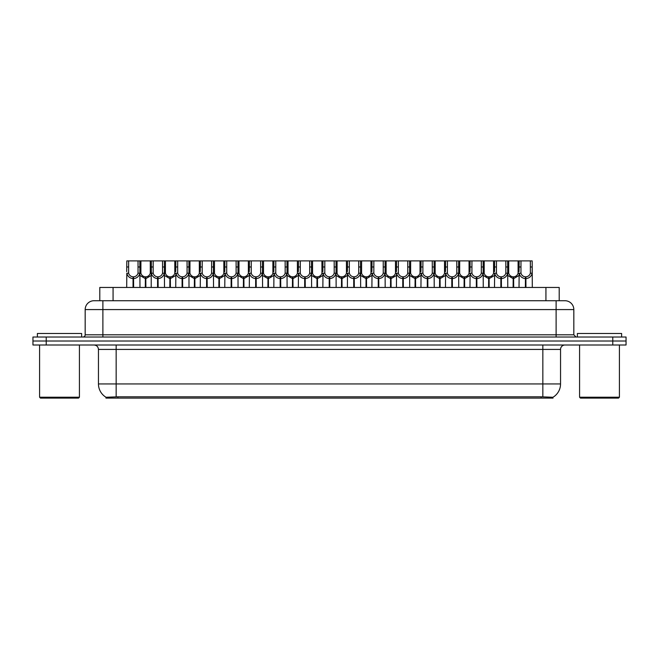 <?xml version="1.0" encoding="UTF-8"?>
<svg xmlns="http://www.w3.org/2000/svg" width="659" height="659" viewBox="0 0 659 659"><rect width="100%" height="100%" fill="white"/><g stroke="black" fill="none" stroke-linecap="round" stroke-linejoin="round"><path stroke-width="0.99" d="M97.128 300.726L99.789 300.726L99.789 287.456L559.211 287.456L559.211 300.726M553.016 398.102L105.984 398.102L105.984 397.229M98.455 383.942L116.157 383.942L116.157 349.418L98.455 349.418L98.455 383.942A15.495 15.495 0 0 0 106.033 397.262L117.928 396.809L541.072 396.809L552.967 397.262A15.495 15.495 0 0 0 560.545 383.942L560.545 349.418A4.424 4.424 0 0 1 564.969 344.995M626.05 344.995L626.05 341.008L32.95 341.008L32.95 344.995L46.229 344.995L46.229 341.008L32.95 341.008L32.95 337.021L46.229 337.021L46.229 341.008L626.05 341.008L626.05 344.995L46.229 344.995M573.824 309.582L85.176 309.582A8.855 8.855 0 0 1 94.031 300.726L564.969 300.726A8.855 8.855 0 0 1 573.824 309.582L573.824 334.813L576.032 337.021M85.176 309.582L85.176 334.813A2.216 2.216 0 0 1 82.968 337.021M626.05 337.021L626.05 341.008L626.05 337.021L46.229 337.021M145.301 287.456L145.384 276.829C143.11 276.599 141.611 275.396 140.894 273.221L140.911 260.898L139.84 260.898L139.972 287.456M133.044 287.456L133.044 278.6C129.749 278.23 127.673 276.434 126.816 273.221L126.693 287.456M126.693 271.64L126.833 260.898L128.653 260.898L128.629 273.221C129.353 275.396 130.853 276.599 133.118 276.829L133.118 287.456M133.546 287.456L133.546 276.829C135.82 276.599 137.319 275.396 138.036 273.221L138.019 260.898L128.653 260.898M133.546 276.829L133.62 287.456M133.044 278.6L133.118 276.829M139.972 271.64L139.856 273.221C139 276.434 136.924 278.23 133.62 278.6M139.84 260.898L138.019 260.898M145.301 278.6L139.972 275.503M145.804 287.456L145.804 276.829C148.077 276.599 149.577 275.396 150.301 273.221L150.277 260.898L140.911 260.898M145.804 276.829L145.886 287.456M145.384 276.829L145.384 287.456M151.216 275.503L145.886 278.6M157.567 287.456L157.567 278.6C154.264 278.23 152.188 276.434 151.339 273.221L151.348 260.898L150.277 260.898M169.824 287.456L169.907 276.829C167.633 276.599 166.134 275.396 165.409 273.221L165.434 260.898L164.363 260.898L164.495 287.456M151.216 271.64L151.216 287.456M158.069 287.456L158.069 276.829C160.343 276.599 161.834 275.396 162.559 273.221L162.534 260.898L153.176 260.898L153.152 273.221C153.876 275.396 155.367 276.599 157.641 276.829L157.641 287.456M158.069 276.829L158.144 287.456M157.567 278.6L157.641 276.829M164.495 271.64L164.371 273.221C163.523 276.434 161.447 278.23 158.144 278.6M164.363 260.898L162.534 260.898M153.176 260.898L151.348 260.898M194.347 287.456L194.421 276.829C192.148 276.599 190.657 275.396 189.932 273.221L189.957 260.898L188.878 260.898L189.018 287.456M182.09 287.456L182.09 278.6C178.787 278.23 176.711 276.434 175.854 273.221L175.739 287.456M175.739 271.64L175.871 260.898L165.434 260.898M182.584 287.456L182.584 276.829C184.858 276.599 186.357 275.396 187.082 273.221L187.057 260.898L177.691 260.898L177.675 273.221C178.391 275.396 179.891 276.599 182.164 276.829L182.164 287.456M182.584 276.829L182.667 287.456M182.09 278.6L182.164 276.829M189.018 271.64L188.894 273.221C188.037 276.434 185.962 278.23 182.667 278.6M188.878 260.898L187.057 260.898M177.691 260.898L175.871 260.898M218.87 287.456L218.945 276.829C216.671 276.599 215.172 275.396 214.455 273.221L214.472 260.898L213.401 260.898L213.532 287.456M206.605 287.456L206.605 278.6C203.31 278.23 201.234 276.434 200.377 273.221L200.254 287.456M200.254 271.64L200.394 260.898L189.957 260.898M207.107 287.456L207.107 276.829C209.381 276.599 210.88 275.396 211.597 273.221L211.58 260.898L202.214 260.898L202.189 273.221C202.914 275.396 204.414 276.599 206.687 276.829L206.687 287.456M207.107 276.829L207.19 287.456M206.605 278.6L206.687 276.829M213.532 271.64L213.417 273.221C212.56 276.434 210.485 278.23 207.19 278.6M213.401 260.898L211.58 260.898M202.214 260.898L200.394 260.898M243.385 287.456L243.468 276.829C241.194 276.599 239.695 275.396 238.978 273.221L238.995 260.898L237.924 260.898L238.056 287.456M231.128 287.456L231.128 278.6C227.825 278.23 225.749 276.434 224.9 273.221L224.777 287.456M224.777 271.64L224.917 260.898L214.472 260.898M231.63 287.456L231.63 276.829C233.904 276.599 235.395 275.396 236.12 273.221L236.103 260.898L226.737 260.898L226.712 273.221C227.437 275.396 228.937 276.599 231.202 276.829L231.202 287.456M231.63 276.829L231.704 287.456M231.128 278.6L231.202 276.829M238.056 271.64L237.932 273.221C237.083 276.434 235.008 278.23 231.704 278.6M237.924 260.898L236.103 260.898M226.737 260.898L224.917 260.898M169.824 278.6L164.495 275.503M170.327 287.456L170.327 276.829C172.6 276.599 174.1 275.396 174.816 273.221L174.8 260.898M170.327 276.829L170.401 287.456M169.907 276.829L169.907 287.456M175.739 275.503L170.401 278.6M194.347 278.6L189.018 275.503M194.85 287.456L194.85 276.829C197.123 276.599 198.614 275.396 199.339 273.221L199.315 260.898M194.85 276.829L194.924 287.456M194.421 276.829L194.421 287.456M200.254 275.503L194.924 278.6M218.87 278.6L213.532 275.503M219.373 287.456L219.373 276.829C221.638 276.599 223.137 275.396 223.862 273.221L223.838 260.898M219.373 276.829L219.447 287.456M218.945 276.829L218.945 287.456M224.777 275.503L219.447 278.6M81.634 337.021L81.634 333.487L37.374 333.487L37.374 337.021M39.589 344.995L39.589 397.22L79.426 397.22L79.426 344.995M79.426 397.22L78.536 398.102L40.471 398.102L39.589 397.22M621.626 337.021L621.626 333.487L577.366 333.487L577.366 337.021M579.574 344.995L579.574 397.22L619.411 397.22L619.411 344.995M619.411 397.22L618.529 398.102L580.464 398.102L579.574 397.22M267.908 287.456L267.982 276.829C265.717 276.599 264.218 275.396 263.493 273.221L263.518 260.898L262.439 260.898L262.579 287.456M255.651 287.456L255.651 278.6C252.348 278.23 250.272 276.434 249.415 273.221L249.3 287.456M249.3 271.64L249.431 260.898L238.995 260.898M256.153 287.456L256.153 276.829C258.419 276.599 259.918 275.396 260.643 273.221L260.618 260.898L251.252 260.898L251.236 273.221C251.952 275.396 253.451 276.599 255.725 276.829L255.725 287.456M256.153 276.829L256.227 287.456M255.651 278.6L255.725 276.829M262.579 271.64L262.455 273.221C261.607 276.434 259.531 278.23 256.227 278.6M262.439 260.898L260.618 260.898M251.252 260.898L249.431 260.898M292.431 287.456L292.505 276.829C290.232 276.599 288.741 275.396 288.016 273.221L288.041 260.898L286.962 260.898L287.102 287.456M280.166 287.456L280.166 278.6C276.871 278.23 274.795 276.434 273.938 273.221L273.823 287.456M273.823 271.64L273.955 260.898L263.518 260.898M280.668 287.456L280.668 276.829C282.942 276.599 284.441 275.396 285.166 273.221L285.141 260.898L275.775 260.898L275.759 273.221C276.475 275.396 277.974 276.599 280.248 276.829L280.248 287.456M280.668 276.829L280.75 287.456M280.166 278.6L280.248 276.829M287.102 271.64L286.978 273.221C286.121 276.434 284.045 278.23 280.75 278.6M286.962 260.898L285.141 260.898M275.775 260.898L273.955 260.898M316.946 287.456L317.028 276.829C314.755 276.599 313.256 275.396 312.539 273.221L312.555 260.898L311.485 260.898L311.616 287.456M304.689 287.456L304.689 278.6C301.394 278.23 299.318 276.434 298.461 273.221L298.338 287.456M298.338 271.64L298.478 260.898L288.041 260.898M305.191 287.456L305.191 276.829C307.465 276.599 308.964 275.396 309.681 273.221L309.664 260.898L300.298 260.898L300.273 273.221C300.998 275.396 302.497 276.599 304.771 276.829L304.771 287.456M305.191 276.829L305.265 287.456M304.689 278.6L304.771 276.829M311.616 271.64L311.501 273.221C310.644 276.434 308.569 278.23 305.265 278.6M311.485 260.898L309.664 260.898M300.298 260.898L298.478 260.898M243.385 278.6L238.056 275.503M243.888 287.456L243.888 276.829C246.161 276.599 247.66 275.396 248.377 273.221L248.361 260.898M243.888 276.829L243.97 287.456M243.468 276.829L243.468 287.456M249.3 275.503L243.97 278.6M267.908 278.6L262.579 275.503M268.411 287.456L268.411 276.829C270.684 276.599 272.183 275.396 272.9 273.221L272.884 260.898M268.411 276.829L268.485 287.456M267.982 276.829L267.982 287.456M273.823 275.503L268.485 278.6M292.431 278.6L287.102 275.503M292.934 287.456L292.934 276.829C295.207 276.599 296.698 275.396 297.423 273.221L297.398 260.898M292.934 276.829L293.008 287.456M292.505 276.829L292.505 287.456M298.338 275.503L293.008 278.6M341.469 287.456L341.551 276.829C339.278 276.599 337.779 275.396 337.054 273.221L337.078 260.898L336.008 260.898L336.139 287.456M329.212 287.456L329.212 278.6C325.908 278.23 323.833 276.434 322.984 273.221L322.861 287.456M322.861 271.64L322.992 260.898L312.555 260.898M329.714 287.456L329.714 276.829C331.988 276.599 333.479 275.396 334.204 273.221L334.179 260.898L324.821 260.898L324.796 273.221C325.521 275.396 327.012 276.599 329.286 276.829L329.286 287.456M329.714 276.829L329.788 287.456M329.212 278.6L329.286 276.829M336.139 271.64L336.016 273.221C335.167 276.434 333.092 278.23 329.788 278.6M336.008 260.898L334.179 260.898M324.821 260.898L322.992 260.898M365.992 287.456L366.066 276.829C363.793 276.599 362.302 275.396 361.577 273.221L361.602 260.898L360.522 260.898L360.662 287.456M353.735 287.456L353.735 278.6C350.431 278.23 348.356 276.434 347.499 273.221L347.384 287.456M347.384 271.64L347.515 260.898L337.078 260.898M354.229 287.456L354.229 276.829C356.503 276.599 358.002 275.396 358.727 273.221L358.702 260.898L349.336 260.898L349.319 273.221C350.036 275.396 351.535 276.599 353.809 276.829L353.809 287.456M354.229 276.829L354.311 287.456M353.735 278.6L353.809 276.829M360.662 271.64L360.539 273.221C359.682 276.434 357.606 278.23 354.311 278.6M360.522 260.898L358.702 260.898M349.336 260.898L347.515 260.898M390.515 287.456L390.589 276.829C388.316 276.599 386.817 275.396 386.1 273.221L386.116 260.898L385.045 260.898L385.177 287.456M378.25 287.456L378.25 278.6C374.955 278.23 372.879 276.434 372.022 273.221L371.898 287.456M371.898 271.64L372.038 260.898L361.602 260.898M378.752 287.456L378.752 276.829C381.026 276.599 382.525 275.396 383.241 273.221L383.225 260.898L373.859 260.898L373.834 273.221C374.559 275.396 376.058 276.599 378.332 276.829L378.332 287.456M378.752 276.829L378.834 287.456M378.25 278.6L378.332 276.829M385.177 271.64L385.062 273.221C384.205 276.434 382.129 278.23 378.834 278.6M385.045 260.898L383.225 260.898M373.859 260.898L372.038 260.898M415.03 287.456L415.112 276.829C412.839 276.599 411.34 275.396 410.623 273.221L410.639 260.898L409.568 260.898L409.7 287.456M402.773 287.456L402.773 278.6C399.469 278.23 397.393 276.434 396.545 273.221L396.421 287.456M396.421 271.64L396.561 260.898L386.116 260.898M403.275 287.456L403.275 276.829C405.549 276.599 407.048 275.396 407.764 273.221L407.748 260.898L398.382 260.898L398.357 273.221C399.082 275.396 400.581 276.599 402.847 276.829L402.847 287.456M403.275 276.829L403.349 287.456M402.773 278.6L402.847 276.829M409.7 271.64L409.585 273.221C408.728 276.434 406.652 278.23 403.349 278.6M409.568 260.898L407.748 260.898M398.382 260.898L396.561 260.898M439.553 287.456L439.627 276.829C437.362 276.599 435.863 275.396 435.138 273.221L435.162 260.898L434.083 260.898L434.223 287.456M427.296 287.456L427.296 278.6C423.992 278.23 421.917 276.434 421.068 273.221L420.944 287.456M420.944 271.64L421.076 260.898L410.639 260.898M427.798 287.456L427.798 276.829C430.063 276.599 431.563 275.396 432.288 273.221L432.263 260.898L422.897 260.898L422.88 273.221C423.605 275.396 425.096 276.599 427.37 276.829L427.37 287.456M427.798 276.829L427.872 287.456M427.296 278.6L427.37 276.829M434.223 271.64L434.1 273.221C433.251 276.434 431.175 278.23 427.872 278.6M434.083 260.898L432.263 260.898M422.897 260.898L421.076 260.898M316.946 278.6L311.616 275.503M317.449 287.456L317.449 276.829C319.722 276.599 321.221 275.396 321.946 273.221L321.921 260.898M317.449 276.829L317.531 287.456M317.028 276.829L317.028 287.456M322.861 275.503L317.531 278.6M341.469 278.6L336.139 275.503M341.972 287.456L341.972 276.829C344.245 276.599 345.744 275.396 346.461 273.221L346.445 260.898M341.972 276.829L342.054 287.456M341.551 276.829L341.551 287.456M347.384 275.503L342.054 278.6M365.992 278.6L360.662 275.503M366.495 287.456L366.495 276.829C368.768 276.599 370.259 275.396 370.984 273.221L370.959 260.898M366.495 276.829L366.569 287.456M366.066 276.829L366.066 287.456M371.898 275.503L366.569 278.6M390.515 278.6L385.177 275.503M391.018 287.456L391.018 276.829C393.283 276.599 394.782 275.396 395.507 273.221L395.482 260.898M391.018 276.829L391.092 287.456M390.589 276.829L390.589 287.456M396.421 275.503L391.092 278.6M415.03 278.6L409.7 275.503M415.532 287.456L415.532 276.829C417.806 276.599 419.305 275.396 420.022 273.221L420.005 260.898M415.532 276.829L415.615 287.456M415.112 276.829L415.112 287.456M420.944 275.503L415.615 278.6M464.076 287.456L464.15 276.829C461.877 276.599 460.386 275.396 459.661 273.221L459.685 260.898L458.606 260.898L458.746 287.456M451.81 287.456L451.81 278.6C448.515 278.23 446.44 276.434 445.583 273.221L445.468 287.456M445.468 271.64L445.599 260.898L435.162 260.898M452.313 287.456L452.313 276.829C454.586 276.599 456.086 275.396 456.811 273.221L456.786 260.898L447.42 260.898L447.403 273.221C448.12 275.396 449.619 276.599 451.893 276.829L451.893 287.456M452.313 276.829L452.395 287.456M451.81 278.6L451.893 276.829M458.746 271.64L458.623 273.221C457.766 276.434 455.69 278.23 452.395 278.6M458.606 260.898L456.786 260.898M447.42 260.898L445.599 260.898M488.599 287.456L488.673 276.829C486.4 276.599 484.9 275.396 484.184 273.221L484.2 260.898L483.129 260.898L483.261 287.456M476.333 287.456L476.333 278.6C473.038 278.23 470.963 276.434 470.106 273.221L469.982 287.456M469.982 271.64L470.122 260.898L459.685 260.898M476.836 287.456L476.836 276.829C479.109 276.599 480.609 275.396 481.325 273.221L481.309 260.898L471.943 260.898L471.918 273.221C472.643 275.396 474.142 276.599 476.416 276.829L476.416 287.456M476.836 276.829L476.91 287.456M476.333 278.6L476.416 276.829M483.261 271.64L483.146 273.221C482.289 276.434 480.213 278.23 476.91 278.6M483.129 260.898L481.309 260.898M471.943 260.898L470.122 260.898M513.114 287.456L513.196 276.829C510.923 276.599 509.423 275.396 508.699 273.221L508.723 260.898L507.652 260.898L507.784 287.456M500.856 287.456L500.856 278.6C497.553 278.23 495.477 276.434 494.629 273.221L494.505 287.456M494.505 271.64L494.637 260.898L484.2 260.898M501.359 287.456L501.359 276.829C503.633 276.599 505.124 275.396 505.848 273.221L505.824 260.898L496.466 260.898L496.441 273.221C497.166 275.396 498.657 276.599 500.931 276.829L500.931 287.456M501.359 276.829L501.433 287.456M500.856 278.6L500.931 276.829M507.784 271.64L507.661 273.221C506.812 276.434 504.736 278.23 501.433 278.6M507.652 260.898L505.824 260.898M496.466 260.898L494.637 260.898M525.38 287.456L525.454 276.829C523.18 276.599 521.681 275.396 520.964 273.221L520.981 260.898L532.167 260.898L532.307 287.456M525.38 278.6C522.076 278.23 520 276.434 519.144 273.221L519.028 287.456M519.028 271.64L519.16 260.898L508.723 260.898M525.882 287.456L525.882 276.829C528.147 276.599 529.647 275.396 530.371 273.221L530.347 260.898M525.882 276.829L525.956 287.456M525.454 276.829L525.454 287.456M530.347 266.969L532.167 266.969L532.184 273.221C531.327 276.434 529.251 278.23 525.956 278.6M520.981 260.898L519.16 260.898M439.553 278.6L434.223 275.503M440.055 287.456L440.055 276.829C442.329 276.599 443.828 275.396 444.545 273.221L444.528 260.898M440.055 276.829L440.13 287.456M439.627 276.829L439.627 287.456M445.468 275.503L440.13 278.6M464.076 278.6L458.746 275.503M464.579 287.456L464.579 276.829C466.852 276.599 468.343 275.396 469.068 273.221L469.043 260.898M464.579 276.829L464.653 287.456M464.15 276.829L464.15 287.456M469.982 275.503L464.653 278.6M488.599 278.6L483.261 275.503M489.093 287.456L489.093 276.829C491.367 276.599 492.866 275.396 493.591 273.221L493.566 260.898M489.093 276.829L489.176 287.456M488.673 276.829L488.673 287.456M494.505 275.503L489.176 278.6M513.114 278.6L507.784 275.503M513.616 287.456L513.616 276.829C515.89 276.599 517.389 275.396 518.106 273.221L518.089 260.898M513.616 276.829L513.699 287.456M513.196 276.829L513.196 287.456M519.028 275.503L513.699 278.6M541.072 398.102L541.072 396.809M117.928 398.102L117.928 396.809M113.068 300.726L113.068 287.456M545.932 300.726L545.932 287.456M542.843 344.995L542.843 349.418L116.157 349.418L116.157 344.995M560.545 349.418L542.843 349.418L542.843 383.942L560.545 383.942M542.843 396.891L542.843 383.942L116.157 383.942L116.157 396.891M612.771 344.995L612.771 337.021M102.886 337.021L102.886 300.726M85.176 334.813L573.824 334.813M556.114 300.726L556.114 337.021M128.653 266.969L126.833 266.969M128.629 273.221L126.816 273.221M139.856 273.221L138.036 273.221M140.911 266.969L138.019 266.969M140.894 273.221L139.972 273.221M151.216 273.221L150.301 273.221M153.176 266.969L150.277 266.969M153.152 273.221L151.339 273.221M164.371 273.221L162.559 273.221M165.434 266.969L162.534 266.969M177.691 266.969L174.8 266.969M177.675 273.221L175.854 273.221M188.894 273.221L187.082 273.221M189.957 266.969L187.057 266.969M202.214 266.969L199.315 266.969M202.189 273.221L200.377 273.221M213.417 273.221L211.597 273.221M214.472 266.969L211.58 266.969M226.737 266.969L223.838 266.969M226.712 273.221L224.9 273.221M237.932 273.221L236.12 273.221M238.995 266.969L236.103 266.969M165.409 273.221L164.495 273.221M175.739 273.221L174.816 273.221M189.932 273.221L189.018 273.221M200.254 273.221L199.339 273.221M214.455 273.221L213.532 273.221M224.777 273.221L223.862 273.221M251.252 266.969L248.361 266.969M251.236 273.221L249.415 273.221M262.455 273.221L260.643 273.221M263.518 266.969L260.618 266.969M275.775 266.969L272.884 266.969M275.759 273.221L273.938 273.221M286.978 273.221L285.166 273.221M288.041 266.969L285.141 266.969M300.298 266.969L297.398 266.969M300.273 273.221L298.461 273.221M311.501 273.221L309.681 273.221M312.555 266.969L309.664 266.969M238.978 273.221L238.056 273.221M249.3 273.221L248.377 273.221M263.493 273.221L262.579 273.221M273.823 273.221L272.9 273.221M288.016 273.221L287.102 273.221M298.338 273.221L297.423 273.221M324.821 266.969L321.921 266.969M324.796 273.221L322.984 273.221M336.016 273.221L334.204 273.221M337.078 266.969L334.179 266.969M349.336 266.969L346.445 266.969M349.319 273.221L347.499 273.221M360.539 273.221L358.727 273.221M361.602 266.969L358.702 266.969M373.859 266.969L370.959 266.969M373.834 273.221L372.022 273.221M385.062 273.221L383.241 273.221M386.116 266.969L383.225 266.969M398.382 266.969L395.482 266.969M398.357 273.221L396.545 273.221M409.585 273.221L407.764 273.221M410.639 266.969L407.748 266.969M422.897 266.969L420.005 266.969M422.88 273.221L421.068 273.221M434.1 273.221L432.288 273.221M435.162 266.969L432.263 266.969M312.539 273.221L311.616 273.221M322.861 273.221L321.946 273.221M337.054 273.221L336.139 273.221M347.384 273.221L346.461 273.221M361.577 273.221L360.662 273.221M371.898 273.221L370.984 273.221M386.1 273.221L385.177 273.221M396.421 273.221L395.507 273.221M410.623 273.221L409.7 273.221M420.944 273.221L420.022 273.221M447.42 266.969L444.528 266.969M447.403 273.221L445.583 273.221M458.623 273.221L456.811 273.221M459.685 266.969L456.786 266.969M471.943 266.969L469.043 266.969M471.918 273.221L470.106 273.221M483.146 273.221L481.325 273.221M484.2 266.969L481.309 266.969M496.466 266.969L493.566 266.969M496.441 273.221L494.629 273.221M507.661 273.221L505.848 273.221M508.723 266.969L505.824 266.969M520.981 266.969L518.089 266.969M520.964 273.221L519.144 273.221M532.184 273.221L530.371 273.221M435.138 273.221L434.223 273.221M445.468 273.221L444.545 273.221M459.661 273.221L458.746 273.221M469.982 273.221L469.068 273.221M484.184 273.221L483.261 273.221M494.505 273.221L493.591 273.221M508.699 273.221L507.784 273.221M519.028 273.221L518.106 273.221M98.455 349.418C98.191 346.733 96.716 345.25 94.031 344.995"/></g></svg>
